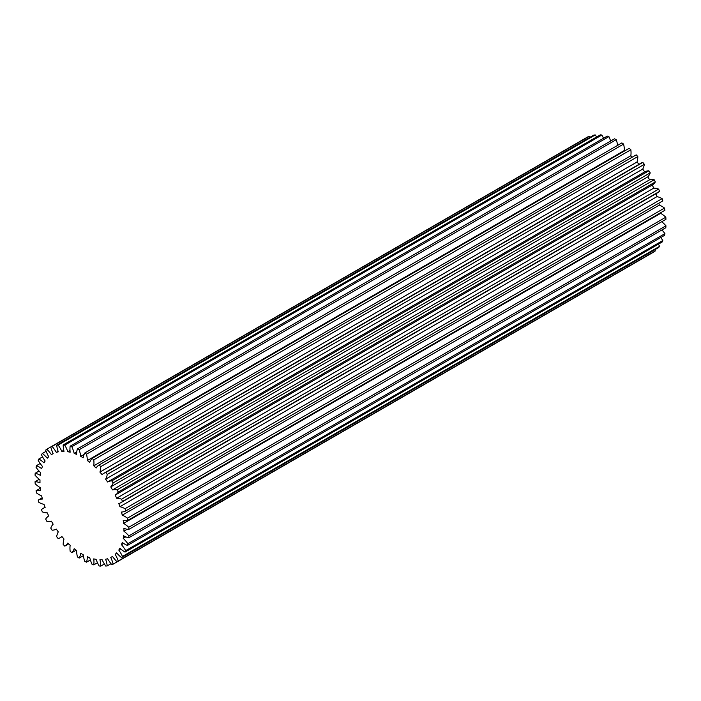 <?xml version="1.0" encoding="UTF-8"?>
<svg xmlns="http://www.w3.org/2000/svg" width="701" height="701" viewBox="0 0 701 701"><rect width="100%" height="100%" fill="white"/><g stroke="black" fill="none" stroke-linecap="round" stroke-linejoin="round"><path stroke-width="1.05" d="M80.738 456.377A59.375 34.279 60 0 1 81.956 457.061A59.375 34.279 60 0 1 83.182 457.788A25.315 14.616 60 0 1 84.777 453.004A66.464 38.371 60 0 1 86.512 454.16A25.315 14.616 60 0 1 87.318 460.548A59.375 34.279 60 0 1 89.737 462.388A25.315 14.616 60 0 1 92.085 458.393A66.464 38.371 60 0 1 93.776 459.838A25.315 14.616 60 0 1 93.768 465.832A59.375 34.279 60 0 1 96.09 468.049A25.315 14.616 60 0 1 99.139 464.947A66.464 38.371 60 0 1 100.742 466.647A25.315 14.616 60 0 1 99.919 472.097A59.375 34.279 60 0 1 102.101 474.638A25.315 14.616 60 0 1 103.827 473.315A25.315 14.616 60 0 1 105.772 472.5A66.464 38.371 60 0 1 107.253 474.411A25.315 14.616 60 0 1 105.632 479.177A59.375 34.279 60 0 1 107.612 481.981A25.315 14.616 60 0 1 111.809 480.868A66.464 38.371 60 0 1 113.141 482.936A25.315 14.616 60 0 1 110.767 486.906A59.375 34.279 60 0 1 112.502 489.911A25.315 14.616 60 0 1 117.12 489.841A66.464 38.371 60 0 1 118.25 492.023A25.315 14.616 60 0 1 115.192 495.099A59.375 34.279 60 0 1 116.629 498.218A25.315 14.616 60 0 1 121.571 499.2A66.464 38.371 60 0 1 122.473 501.443A25.315 14.616 60 0 1 120.8 502.713A25.315 14.616 60 0 1 118.793 503.546A59.375 34.279 60 0 1 119.906 506.709A25.315 14.616 60 0 1 125.041 508.716A66.464 38.371 60 0 1 125.707 510.959A25.315 14.616 60 0 1 121.492 512.045A59.375 34.279 60 0 1 122.246 515.174A25.315 14.616 60 0 1 124.883 516.471A25.315 14.616 60 0 1 127.442 518.162A66.464 38.371 60 0 1 127.854 520.344A25.315 14.616 60 0 1 123.218 520.379A59.375 34.279 60 0 1 123.595 523.393A25.315 14.616 60 0 1 128.73 527.283A66.464 38.371 60 0 1 128.87 529.369A25.315 14.616 60 0 1 123.928 528.352A59.375 34.279 60 0 1 123.928 531.183A25.315 14.616 60 0 1 128.87 535.879A66.464 38.371 60 0 1 128.73 537.807A25.315 14.616 60 0 1 123.595 535.766A59.375 34.279 60 0 1 123.218 538.333A25.315 14.616 60 0 1 127.854 543.722A66.464 38.371 60 0 1 127.442 545.448A25.315 14.616 60 0 1 122.246 542.434A59.375 34.279 60 0 1 121.492 544.686A25.315 14.616 60 0 1 125.707 550.627A66.464 38.371 60 0 1 125.041 552.099A25.315 14.616 60 0 1 119.906 548.191A59.375 34.279 60 0 1 118.793 550.066A25.315 14.616 60 0 1 122.473 556.428A66.464 38.371 60 0 1 121.571 557.61A25.315 14.616 60 0 1 116.629 552.896A59.375 34.279 60 0 1 115.192 554.351A25.315 14.616 60 0 1 118.25 560.966A66.464 38.371 60 0 1 117.12 561.843A25.315 14.616 60 0 1 112.502 556.436A59.375 34.279 60 0 1 111.643 556.953A59.375 34.279 60 0 1 110.767 557.435A25.315 14.616 60 0 1 113.141 564.147A66.464 38.371 60 0 1 111.809 564.682A25.315 14.616 60 0 1 107.612 558.723A59.375 34.279 60 0 1 105.632 559.24A25.315 14.616 60 0 1 107.253 565.882A66.464 38.371 60 0 1 105.772 566.075A25.315 14.616 60 0 1 102.101 559.705A59.375 34.279 60 0 1 99.919 559.722A25.315 14.616 60 0 1 100.742 566.128A66.464 38.371 60 0 1 99.139 565.97A25.315 14.616 60 0 1 96.09 559.345A59.375 34.279 60 0 1 93.768 558.872A25.315 14.616 60 0 1 93.776 564.883A66.464 38.371 60 0 1 92.085 564.375A25.315 14.616 60 0 1 89.737 557.663A59.375 34.279 60 0 1 87.318 556.717A25.315 14.616 60 0 1 86.512 562.176A66.464 38.371 60 0 1 84.777 561.335A25.315 14.616 60 0 1 83.182 554.701A59.375 34.279 60 0 1 80.738 553.291A25.315 14.616 60 0 1 79.143 558.084A66.464 38.371 60 0 1 77.408 556.918A25.315 14.616 60 0 1 76.602 550.53A59.375 34.279 60 0 1 74.183 548.69A25.315 14.616 60 0 1 71.835 552.686A66.464 38.371 60 0 1 70.144 551.24A25.315 14.616 60 0 1 70.153 545.247A59.375 34.279 60 0 1 67.831 543.03A25.315 14.616 60 0 1 64.781 546.132A66.464 38.371 60 0 1 63.178 544.432A25.315 14.616 60 0 1 64.001 538.99A59.375 34.279 60 0 1 61.819 536.44A25.315 14.616 60 0 1 60.093 537.763A25.315 14.616 60 0 1 58.148 538.578A66.464 38.371 60 0 1 56.667 536.677A25.315 14.616 60 0 1 58.288 531.901A59.375 34.279 60 0 1 56.308 529.097A25.315 14.616 60 0 1 52.111 530.21A66.464 38.371 60 0 1 50.779 528.142A25.315 14.616 60 0 1 53.153 524.173A59.375 34.279 60 0 1 51.418 521.176A25.315 14.616 60 0 1 46.801 521.237A66.464 38.371 60 0 1 45.67 519.055A25.315 14.616 60 0 1 48.728 515.98A59.375 34.279 60 0 1 47.291 512.86A25.315 14.616 60 0 1 42.349 511.879A66.464 38.371 60 0 1 41.447 509.636A25.315 14.616 60 0 1 43.12 508.374A25.315 14.616 60 0 1 45.127 507.533A59.375 34.279 60 0 1 44.014 504.37A25.315 14.616 60 0 1 38.879 502.363A66.464 38.371 60 0 1 38.213 500.12A25.315 14.616 60 0 1 42.428 499.033A59.375 34.279 60 0 1 41.674 495.914A25.315 14.616 60 0 1 36.478 492.926A66.464 38.371 60 0 1 36.066 490.735A25.315 14.616 60 0 1 40.702 490.7A59.375 34.279 60 0 1 40.325 487.686A25.315 14.616 60 0 1 35.19 483.795A66.464 38.371 60 0 1 35.05 481.71A25.315 14.616 60 0 1 39.992 482.726A59.375 34.279 60 0 1 39.992 479.896A25.315 14.616 60 0 1 35.05 475.199A66.464 38.371 60 0 1 35.19 473.28A25.315 14.616 60 0 1 40.325 475.313A59.375 34.279 60 0 1 40.702 472.746A25.315 14.616 60 0 1 36.066 467.357A66.464 38.371 60 0 1 36.478 465.639A25.315 14.616 60 0 1 39.037 466.901A25.315 14.616 60 0 1 41.674 468.654A59.375 34.279 60 0 1 42.428 466.402A25.315 14.616 60 0 1 38.213 460.452A66.464 38.371 60 0 1 38.879 458.98A25.315 14.616 60 0 1 44.014 462.897A59.375 34.279 60 0 1 45.127 461.013A25.315 14.616 60 0 1 41.447 454.66A66.464 38.371 60 0 1 42.349 453.468A25.315 14.616 60 0 1 47.291 458.182A59.375 34.279 60 0 1 48.728 456.728A25.315 14.616 60 0 1 45.67 450.112A66.464 38.371 60 0 1 46.801 449.236A25.315 14.616 60 0 1 51.418 454.642A59.375 34.279 60 0 1 52.277 454.125A59.375 34.279 60 0 1 53.153 453.643A25.315 14.616 60 0 1 50.779 446.94A66.464 38.371 60 0 1 52.111 446.397A25.315 14.616 60 0 1 56.308 452.355A59.375 34.279 60 0 1 58.288 451.838A25.315 14.616 60 0 1 56.667 445.205A66.464 38.371 60 0 1 58.148 445.012A25.315 14.616 60 0 1 61.819 451.383A59.375 34.279 60 0 1 64.001 451.356A25.315 14.616 60 0 1 63.178 444.951A66.464 38.371 60 0 1 64.781 445.109A25.315 14.616 60 0 1 67.831 451.733A59.375 34.279 60 0 1 70.153 452.206A25.315 14.616 60 0 1 70.144 446.195A66.464 38.371 60 0 1 71.835 446.703A25.315 14.616 60 0 1 74.183 453.416A59.375 34.279 60 0 1 76.602 454.371A25.315 14.616 60 0 1 77.408 448.903A66.464 38.371 60 0 1 79.143 449.744A25.315 14.616 60 0 1 80.738 456.377L84.085 454.441M122.246 515.174L659.326 205.086A25.315 14.616 60 0 1 661.963 206.392A25.315 14.616 60 0 1 664.522 208.074A66.464 38.371 60 0 1 664.934 210.265L127.854 520.344M40.185 463.492L36.478 465.639M84.777 453.004L621.857 142.916A66.464 38.371 60 0 1 623.592 144.082L86.512 454.16M77.408 448.903L614.488 138.824A66.464 38.371 60 0 1 616.223 139.665L79.143 449.744M92.085 458.393L629.165 148.314A66.464 38.371 60 0 1 630.856 149.76L93.776 459.838M99.139 464.947L636.219 154.868A66.464 38.371 60 0 1 637.822 156.568L100.742 466.647M111.809 480.868L648.889 170.79A66.464 38.371 60 0 1 650.221 172.858L113.141 482.936M105.772 472.5L642.852 162.422A66.464 38.371 60 0 1 644.333 164.323L107.253 474.411M127.442 518.162L664.522 208.074M125.041 508.716L662.121 198.637A66.464 38.371 60 0 1 662.787 200.88L125.707 510.959M121.571 499.2L658.651 189.121A66.464 38.371 60 0 1 659.553 191.364L122.473 501.443M117.12 489.841L654.199 179.763A66.464 38.371 60 0 1 655.33 181.945L118.25 492.023M39.054 471.046L35.19 473.28M39.238 479.291L35.05 481.71M42.559 456.859L38.879 458.98M589.988 137.291A25.315 14.616 -120 0 0 589.19 136.318A66.464 38.371 60 0 0 587.859 136.853L46.801 449.236M46.117 451.295L42.349 453.468M63.178 444.951L600.258 134.872A66.464 38.371 60 0 1 601.861 135.03L64.781 445.109M56.667 445.205L593.747 135.118A66.464 38.371 60 0 1 595.228 134.925L58.148 445.012M589.19 136.318L52.111 446.397M70.144 446.195L607.224 136.117A66.464 38.371 60 0 1 608.915 136.625L71.835 446.703M64.781 546.132L68.698 543.871M71.835 552.686L76.155 550.197M79.143 558.084L83.331 555.665M42.13 497.859L38.213 500.12M40.378 488.247L36.066 490.735M118.25 560.966L655.33 250.888A66.464 38.371 60 0 1 654.199 251.764L117.12 561.843M122.473 556.428L659.553 246.34A66.464 38.371 60 0 1 658.651 247.532L121.571 557.61M113.141 564.147L650.221 254.06M125.707 550.627L662.787 240.548A66.464 38.371 60 0 1 662.121 242.02L125.041 552.099M127.854 543.722L664.934 233.643A66.464 38.371 60 0 1 664.522 235.361L127.442 545.448M128.87 535.879L665.95 225.801A66.464 38.371 60 0 1 665.81 227.72L128.73 537.807M100.742 566.128L104.423 564.007M107.253 565.882L111.012 563.709M93.776 564.883L97.483 562.745M86.512 562.176L90.376 559.95M87.318 460.548L624.398 150.47A25.315 14.616 -120 0 0 623.592 144.082M624.398 150.47A59.375 34.279 60 0 1 624.845 150.803M93.768 465.832L630.847 155.753A25.315 14.616 -120 0 0 630.856 149.76M630.847 155.753A59.375 34.279 60 0 1 632.302 157.129M99.919 472.097L636.999 162.01A25.315 14.616 -120 0 0 637.822 156.568M636.999 162.01A59.375 34.279 60 0 1 639.005 164.341M103.827 473.315L640.907 163.237A25.315 14.616 60 0 1 642.852 162.422M105.632 479.177L642.712 169.099A25.315 14.616 -120 0 0 644.333 164.323M642.712 169.099A59.375 34.279 60 0 1 644.692 171.903A25.315 14.616 60 0 1 648.889 170.79M110.767 486.906L647.847 176.827A25.315 14.616 -120 0 0 650.221 172.858M647.847 176.827A59.375 34.279 60 0 1 649.582 179.824A25.315 14.616 60 0 1 654.199 179.763M115.192 495.099L652.272 185.02A25.315 14.616 -120 0 0 655.33 181.945M652.272 185.02A59.375 34.279 60 0 1 653.709 188.14A25.315 14.616 60 0 1 658.651 189.121M120.8 502.713L657.88 192.626A25.315 14.616 -120 0 0 659.553 191.364M655.97 193.73A59.375 34.279 60 0 1 656.986 196.631A25.315 14.616 60 0 1 662.121 198.637M658.87 203.141A59.375 34.279 60 0 1 659.326 205.086M660.622 212.754A59.375 34.279 60 0 1 660.675 213.314A25.315 14.616 60 0 1 665.81 217.205A66.464 38.371 60 0 1 665.95 219.29L128.87 529.369M661.762 221.709A25.315 14.616 60 0 1 665.95 225.801M661.946 229.954A25.315 14.616 60 0 1 664.934 233.643M660.815 237.508A25.315 14.616 60 0 1 662.787 240.548M658.441 244.141A25.315 14.616 60 0 1 659.553 246.34M654.883 249.705A25.315 14.616 60 0 1 655.33 250.888M596.577 136.993A25.315 14.616 -120 0 0 595.228 134.925M603.517 138.255A25.315 14.616 -120 0 0 601.861 135.03M610.624 141.05A25.315 14.616 -120 0 0 608.915 136.625M617.669 145.335A25.315 14.616 -120 0 0 616.223 139.665M128.73 527.283L665.81 217.205M123.928 531.183L127.275 529.246M123.595 523.393L660.675 213.314M123.218 538.333L125.786 536.852M121.492 544.686L123.665 543.424M118.793 550.066L120.738 548.944M115.192 554.351L116.997 553.308M74.183 453.416L76.759 451.926M67.831 451.733L70.004 450.48M56.308 452.355L58.104 451.313M61.819 451.383L63.756 450.261M116.629 498.218L653.709 188.14M112.502 489.911L649.582 179.824M119.906 506.709L656.986 196.631M107.612 481.981L644.692 171.903M111.643 556.953L112.511 556.454M43.12 508.374L45.03 507.27M60.093 537.763L61.995 536.659M52.277 454.125L53.145 453.626"/></g></svg>
